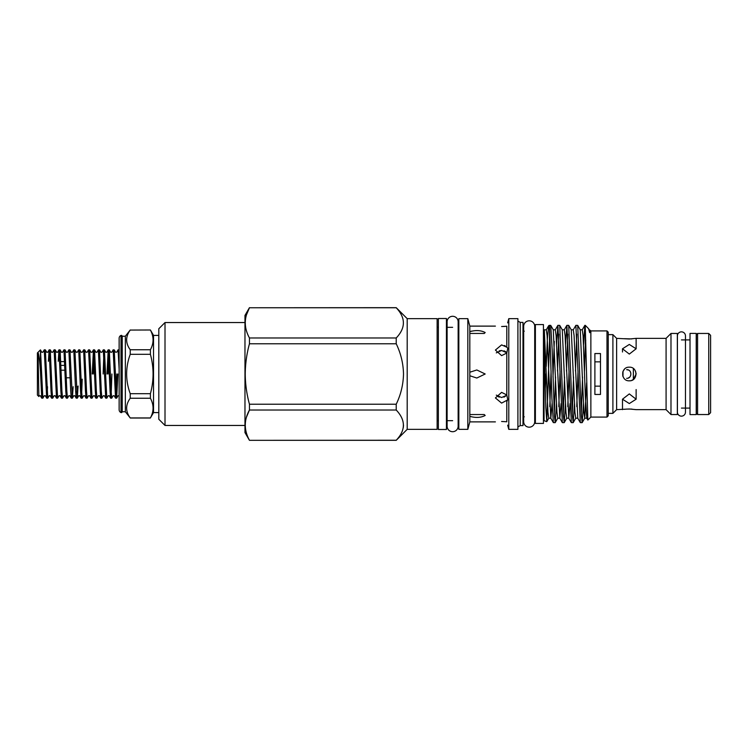 <?xml version="1.0" encoding="UTF-8"?>
<svg xmlns="http://www.w3.org/2000/svg" width="748" height="748" viewBox="0 0 748 748"><rect width="100%" height="100%" fill="white"/><g stroke="black" fill="none" stroke-linecap="round" stroke-linejoin="round"><path stroke-width="1.12" d="M452.634 431.708A5.517 5.517 0 0 0 458.15 426.192L458.15 321.808A5.517 5.517 0 0 0 452.634 316.292A5.517 5.517 0 0 0 447.117 321.808L447.117 426.192A5.517 5.517 0 0 0 452.634 431.708M681.437 331.85A4.03 4.03 0 0 0 677.408 335.88L677.408 412.12A4.03 4.03 0 0 0 681.437 416.15A4.03 4.03 0 0 0 685.467 412.12L685.467 335.88A4.03 4.03 0 0 0 681.437 331.85M438.375 429.483L438.375 318.517L446.434 318.517L446.434 429.483L438.375 429.483M696.22 414.598L696.22 333.402L690.021 333.402L690.021 414.598L696.22 414.598M696.341 413.298L696.341 334.702L697.585 333.458L697.585 414.542L696.341 413.298M708.739 333.458L708.739 414.542L710.6 412.681L710.6 335.319L708.739 333.458L697.585 333.458M708.739 414.542L697.585 414.542M600.476 361.854L594.894 361.854M594.894 386.146L600.476 386.146M628.32 378.002L629.713 377.076M628.301 369.989L626.918 369.671M628.255 369.97L626.646 369.662C632.247 369.39 632.238 378.6 626.646 378.338M608.227 413.364L612.902 413.364L612.902 334.637L608.227 334.637M612.902 334.637L616.623 338.358L616.623 409.642L612.902 413.364M629.311 367.184C638.109 366.763 638.1 381.237 629.311 380.816C620.531 381.246 620.503 366.763 629.311 367.184M629.311 393.916L636.127 399.208L629.311 403.555L622.495 399.208L629.311 393.916M629.311 344.445L636.127 348.792L629.311 354.084L622.495 348.792L629.311 344.445M616.623 409.642L629.311 408.988L636.127 409.642L666.085 409.642L670.984 414.542L677.342 414.542L677.342 333.458L670.984 333.458L670.984 414.542M636.127 348.792L636.127 338.358L666.085 338.358L666.085 409.642M636.127 338.358L629.311 339.012L616.623 338.358M666.085 338.358L670.984 333.458M681.437 408.09L690.021 408.09M681.437 339.91L690.021 339.91M635.501 371.139L636.127 373.86M636.127 374.019L633.36 379.488L631.667 380.395M630.592 380.695L629.311 380.816M631.948 409.081L626.787 409.072M624.571 338.694L631.901 338.919M535.39 423.433L535.39 324.567L543.441 324.567L543.441 423.433L535.39 423.433M70.209 377.787L66.338 377.787M119.138 349.84L118.053 349.821L119.138 369.26M116.613 352.28L118.053 349.821M115.426 374L114.229 349.858L113.135 349.821L115.557 398.142L116.651 398.179L115.426 374M115.557 398.142L114.154 395.72L113.172 395.72L111.733 398.179L111.115 391.092L109.311 349.858L110.713 352.28L111.695 352.28L113.135 349.821M109.311 349.858L108.217 349.821L110.059 391.092L110.639 398.142L111.733 398.179M108.74 355.048L108.039 374M106.983 374L108.217 349.821M105.58 374L104.393 349.858L103.299 349.821L105.72 398.142L106.814 398.179L105.58 374M103.822 355.048L103.121 374M105.72 398.142L104.318 395.72L103.336 395.72L101.887 398.179L101.279 391.092L99.475 349.858L100.877 352.28L101.859 352.28L103.299 349.821M99.475 349.858L98.381 349.821L100.223 391.092L100.793 398.142L101.887 398.179M100.793 398.142L99.4 395.72L98.409 395.72L96.969 398.179L96.352 391.092L94.547 349.858L95.95 352.28L96.931 352.28L98.381 349.821M94.547 349.858L93.453 349.821L95.305 391.092L95.875 398.142L96.969 398.179M93.986 355.048L93.285 374M92.228 374L93.453 349.821M90.817 374L89.629 349.858L88.535 349.821L90.957 398.142L92.051 398.179L90.817 374M90.957 398.142L89.554 395.72L88.573 395.72L87.133 398.179L86.516 391.092L84.711 349.858L86.114 352.28L87.095 352.28L88.535 349.821M84.711 349.858L83.617 349.821L85.459 391.092L86.039 398.142L87.133 398.179M86.039 398.142L84.636 395.72L83.654 395.72L82.215 398.179L81.597 391.092L79.793 349.858L81.195 352.28L82.177 352.28L83.617 349.821M79.793 349.858L78.699 349.821L80.541 391.092L81.111 398.142L82.215 398.179M78.11 386.015L77.287 398.179L74.875 349.858L76.268 352.28L77.25 352.28L78.699 349.821M74.875 349.858L73.772 349.821L75.623 391.092L76.193 398.142L77.287 398.179M73.164 386.707L72.369 398.179L69.947 349.858L71.35 352.28L72.332 352.28L73.772 349.821M69.947 349.858L68.853 349.821L70.695 391.092L71.275 398.142L72.369 398.179M71.275 398.142L69.873 395.72L68.891 395.72L67.451 398.179L66.834 391.092L65.029 349.858L66.432 352.28L67.413 352.28L68.853 349.821M65.029 349.858L63.935 349.821L65.777 391.092L66.357 398.142L67.451 398.179M66.357 398.142L64.954 395.72L63.973 395.72L62.533 398.179L61.916 391.092L60.111 349.858L61.514 352.28L62.495 352.28L63.935 349.821M60.111 349.858L59.017 349.821L60.859 391.092L61.43 398.142L62.533 398.179M58.222 361.293L59.017 349.821M56.38 374L55.193 349.858L54.09 349.821L56.511 398.142L57.605 398.179L56.38 374M56.511 398.142L55.109 395.72L54.127 395.72L52.687 398.179L52.07 391.092L50.266 349.858L51.668 352.28L52.65 352.28L54.09 349.821M50.266 349.858L49.172 349.821L51.023 391.092L51.593 398.142L52.687 398.179M48.377 361.293L49.172 349.821M46.535 374L45.348 349.858L44.254 349.821L46.675 398.142L47.769 398.179L46.535 374M40.457 349.905L40.495 371.971C39.728 360.891 38.915 354.43 38.064 352.607L38.868 396.543L37.4 395.075L37.4 352.925L40.429 349.896L41.832 352.28L42.814 352.28L44.254 349.821M117.885 374L116.651 398.179M116.127 392.952L116.828 374M111.209 392.952L111.91 374M110.639 398.142L109.236 395.72L108.254 395.72L106.814 398.179M95.875 398.142L94.472 395.72L93.491 395.72L92.051 398.179M81.682 392.952L82.224 379.171M76.763 392.952L77.025 386.707M61.43 398.142L60.036 395.72L59.055 395.72L57.605 398.179M51.593 398.142L50.191 395.72L49.209 395.72L47.769 398.179M47.236 392.952L47.507 386.707M46.675 398.142L45.273 395.72L44.291 395.72L42.851 398.179L40.495 350.083M40.495 371.971L41.748 398.142L42.851 398.179M606.983 330.915L606.983 417.085L608.227 415.841L608.227 332.159L606.983 330.915L590.864 330.915L590.303 330.364L589.686 332.692L589.237 329.803L590.303 330.354M520.215 322.397L520.215 425.603L522.992 425.603L522.992 322.397L520.215 322.397L517.906 321.06M508.79 429.352L517.906 429.352L517.906 318.648L508.79 318.648L508.79 429.352L507.677 425.154M506.789 394.944L507.799 399.825L501.599 403.107L495.4 397.945L501.599 392.373L506.789 394.944L506.789 353.056L501.599 355.627L495.4 350.055L501.599 344.893L506.789 347.184L506.789 326.231C508.004 321.584 508.004 321.584 506.789 326.231L501.599 326.521C493.605 326.081 493.605 326.081 501.599 326.521L504.507 326.427M507.658 322.902L508.79 318.648M506.789 347.184L507.799 348.175L506.789 353.056M471.605 331.102L469.819 331.673L469.819 326.119L467.818 318.648L458.833 318.648L458.833 429.352L467.818 429.352L467.818 318.648M469.819 331.673C475.756 329.98 480.88 330.261 485.181 332.533L484.265 333.458L469.819 333.44L469.819 331.673M469.819 372.233L476.822 369.97L485.181 374L476.822 378.03L469.819 375.767L469.819 333.44M504.863 326.409L506.789 326.231M505.209 345.828L504.545 345.483M407.192 318.648L407.192 429.352L437.131 429.352L437.131 318.648L407.192 318.648L396.225 307.671L249.449 307.755C243.904 317.788 243.904 327.858 249.449 337.974L396.225 337.974C405.762 327.942 405.762 317.872 396.225 307.755L396.225 307.671M165.009 322.547L158.81 328.746L158.81 419.254L165.009 425.453L165.009 322.547L244.97 322.547M246.503 417.038L249.449 410.026L249.449 404.219L396.225 404.219C400.844 394.645 403.266 384.575 403.509 374C403.266 363.435 400.844 353.355 396.225 343.781L396.225 337.974M407.192 429.352L396.225 440.329L249.449 440.329L244.97 432.578L244.97 315.422L249.449 307.671M396.225 343.781L249.449 343.781C246.746 353.617 245.344 363.687 245.241 374C245.325 384.192 246.728 394.261 249.449 404.219M249.449 343.781L249.449 337.974M246.503 314.768L249.449 307.755L396.225 307.755M606.983 417.085L590.864 417.085L590.864 330.915M590.864 417.085L587.835 420.058L585.291 327.493L585.291 344.996L585.749 340.181M585.291 325.343L585.291 327.493L585.291 325.343L588.629 328.737L589.686 332.692M584.478 370.999L585.291 344.996M584.871 325.343L583.543 344.463M575.493 370.999L576.764 334.141M582.14 422.657L580.317 422.611L575.885 325.343L577.708 325.389L581.392 416.14L582.196 422.611L583.459 403.537M575.885 325.343L573.277 329.803L574.09 335.674L577.765 418.197L580.317 422.611M566.498 370.999L567.779 334.141M573.146 422.657L571.332 422.611L566.9 325.343L568.714 325.389L572.398 416.14L573.211 422.611L574.473 403.537M566.9 325.343L565.572 344.463M557.512 370.999L558.784 334.141M564.16 422.657L562.337 422.611L557.905 325.343L559.728 325.389L563.412 416.14L564.226 422.611L565.488 403.537M557.905 325.343L556.587 344.463M582.533 377.001L581.261 413.859M573.548 377.001L572.267 413.859M564.553 377.001L563.281 413.859M555.175 422.657L553.352 422.611L551.912 398.329L549.518 325.343L550.743 325.389L552.174 349.671L554.427 416.14L555.231 422.611L556.503 403.537M555.568 377.001L554.296 413.859M546.76 421.657L544.067 420.675L544.067 343.201L545.825 407.548L546.816 421.62L549.799 334.141M545.918 374L545.301 389.194M594.894 353.542L594.894 394.458L600.476 394.458L600.476 353.542L594.894 353.542M130.227 330.064L150.404 329.99L130.227 330.064C125.449 336.628 125.449 343.192 130.227 349.755L150.404 349.755C153.938 343.21 153.938 336.647 150.404 330.064M158.81 335.413L153.536 335.413L153.536 412.587L150.404 417.936C153.938 411.391 153.938 404.827 150.404 398.245L130.227 398.245C125.449 404.808 125.449 411.372 130.227 417.936L150.404 417.936M153.536 335.413L150.404 329.99M150.404 349.755L150.404 354.309L130.227 354.309C125.449 367.418 125.449 380.545 130.227 393.691L150.404 393.691C153.948 380.592 153.948 367.464 150.404 354.309M150.404 393.691L150.404 398.245M130.227 329.99L125.337 336.245L125.337 411.755L130.227 417.936M130.227 398.245L130.227 393.691M130.227 354.309L130.227 349.755M120.998 412.587L120.998 335.413A3.095 3.095 0 0 0 119.138 338.255L119.138 409.745A3.095 3.095 0 0 0 120.998 412.587L121.756 412.587L121.756 335.413L120.998 335.413M125.337 411.755L122.233 411.755L122.233 336.245L121.756 335.413M122.233 411.755L121.756 412.587M125.337 336.245L122.233 336.245M158.81 412.587L153.536 412.587M534.708 326.334A5.517 5.517 0 0 0 529.191 320.817A5.517 5.517 0 0 0 523.675 326.334L523.675 421.666A5.517 5.517 0 0 0 529.191 427.183A5.517 5.517 0 0 0 534.708 421.666L534.708 326.334M499.168 350.859L501.599 350.466L496.289 352.878M496.289 395.122L501.599 397.534L506.864 395.187L503.984 397.16M501.599 421.479C493.605 421.919 493.605 421.919 501.599 421.479C493.605 421.919 493.605 421.919 501.599 421.479L506.789 421.769C508.004 426.416 508.004 426.416 506.789 421.769L506.789 400.816L507.266 400.984M499.243 397.16L497.242 396.103M485.181 415.467C480.88 417.739 475.765 418.02 469.819 416.327L469.819 414.56L484.265 414.542L485.181 415.467M469.847 416.346L469.819 421.881L467.818 429.352M622.775 372.046L622.775 375.954M622.981 376.543L623.009 371.382M623.093 371.204L624.477 369.185M503.956 350.831L505.985 351.906M506.864 352.813L501.599 350.466M633.36 379.488L633.36 368.512M126.59 408.09L126.646 406.912M126.59 339.91L126.646 338.732M544.067 330.083L544.067 343.201M549.518 340.237L549.518 329.588L548.686 325.698L547.433 338.161L546.218 366.389M249.449 440.329L396.225 440.245C405.762 430.212 405.762 420.133 396.225 410.026L249.449 410.026C243.904 420.049 243.904 430.119 249.449 440.245M396.225 410.026L396.225 404.219M403.509 425.135L403.322 427.454M469.819 414.56L469.819 375.767M38.868 396.543L39.373 395.72L40.355 395.72L41.748 398.142M60.878 361.602L64.739 361.602M64.88 365.389L61.018 365.389M61.177 370.213L65.048 370.213M626.637 409.091L624.477 409.315M586.628 382.836L584.749 418.197L583.926 412.326L580.252 329.803L582.262 329.803L584.814 325.389M578.036 370.999L576.764 406.622M573.211 422.611L575.754 418.197L574.941 412.326L571.266 329.803L573.277 329.803M569.05 370.999L567.779 406.622M564.226 422.611L566.769 418.197L565.956 412.326L562.281 329.803L564.282 329.803L566.834 325.389M560.065 370.999L558.784 406.622M555.231 422.611L557.784 418.197L556.961 412.326L553.286 329.803L555.297 329.803L557.849 325.389M551.07 370.999L549.799 406.622M546.816 421.62L548.798 418.197L547.975 412.326L544.301 329.803L546.311 329.803L548.686 325.698M587.404 414.551L586.759 418.197L585.329 396.131L583.085 335.674L582.262 329.803M570.06 403.537L568.779 418.197L565.105 335.674L564.282 329.803M561.075 403.537L559.794 418.197L556.119 335.674L555.297 329.803M554.296 341.378L553.015 377.001M552.089 403.537L550.809 418.197L547.125 335.674L546.311 329.803M685.467 412.12L685.467 408.09M685.467 339.91L685.467 335.88M636.127 389.558L636.127 399.208M76.492 386.707L77.689 386.707M524.226 416.776L522.992 418.01M495.4 326.119L469.819 326.119M458.833 327.325L458.15 327.325M452.634 327.325L446.434 327.325M438.375 327.325L437.131 327.325M535.39 331.224L534.708 331.224M544.067 331.224L543.441 331.224M544.067 416.776L543.441 416.776M535.39 416.776L534.708 416.776M130.227 418.01L150.404 418.01M548.761 325.614L549.518 325.343M244.97 425.453L165.009 425.453M458.833 420.675L458.15 420.675M452.634 420.675L446.434 420.675M438.375 420.675L437.131 420.675M495.4 421.881L469.819 421.881M520.215 425.603L517.906 426.94M524.226 331.224L522.992 329.99M550.743 325.389L553.286 329.803M559.728 325.389L562.281 329.803M568.714 325.389L571.266 329.803M577.708 325.389L580.252 329.803M582.196 422.611L584.749 418.197L586.759 418.197L587.835 420.058M588.629 328.737L589.237 329.803M575.754 418.197L577.765 418.197M566.769 418.197L568.779 418.197L571.332 422.611M557.784 418.197L559.794 418.197L562.337 422.611M548.798 418.197L550.809 418.197L553.352 422.611M108.18 349.858L106.777 352.28L105.795 352.28L104.393 349.858M93.416 349.858L92.013 352.28L91.032 352.28L89.629 349.858M81.111 398.142L79.718 395.72L78.727 395.72L77.334 398.142M76.193 398.142L74.791 395.72L73.809 395.72L72.406 398.142M58.97 349.858L57.577 352.28L56.586 352.28L55.193 349.858M49.134 349.858L47.732 352.28L46.75 352.28L45.348 349.858M114.229 349.858L115.631 352.28M116.697 398.142L118.091 395.72M622.495 351.99L622.495 348.792M622.495 399.208L622.495 409.642"/></g></svg>
